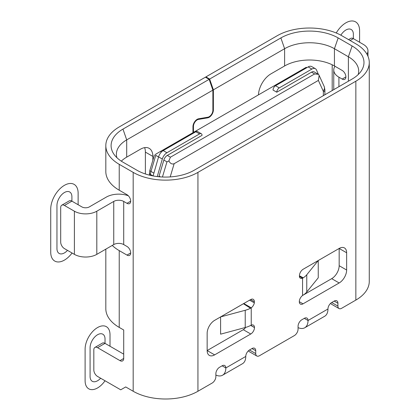 <?xml version="1.0" encoding="UTF-8"?>
<svg xmlns="http://www.w3.org/2000/svg" width="420" height="420" viewBox="0 0 420 420"><rect width="100%" height="100%" fill="white"/><g stroke="black" fill="none" stroke-linecap="round" stroke-linejoin="round"><path stroke-width="0.63" d="M298.069 327.616A15.85 9.151 -120 0 0 304.747 327.763A15.85 9.151 -120 0 0 308.033 320.502A5.282 3.05 -60 0 0 306.936 318.087A5.282 3.05 -60 0 0 304.295 318.35L308.033 320.502L327.957 308.999A15.85 9.151 60 0 1 324.676 316.255L304.747 327.763M215.875 375.07A15.85 9.151 -120 0 0 222.553 375.218L242.477 363.709A15.85 9.151 60 0 0 245.763 356.454A5.282 3.05 -60 0 1 249.496 349.986L251.99 348.548A5.282 3.05 -60 0 1 254.63 348.285A5.282 3.05 -60 0 1 255.728 350.705L255.728 353.577A5.282 3.05 120 0 0 256.82 355.997A5.282 3.05 120 0 0 259.46 355.735L294.331 335.606A5.282 3.05 120 0 0 298.069 329.133L298.069 326.256A5.282 3.05 -60 0 1 301.807 319.783L304.295 318.35M256.82 355.997L249.349 351.682A5.282 3.05 -60 0 1 248.514 350.705M327.957 308.999A5.282 3.05 -60 0 1 331.695 302.526L334.183 301.093A5.282 3.05 -60 0 1 336.83 300.83A5.282 3.05 -60 0 1 337.921 303.245L337.921 306.122A5.282 3.05 120 0 0 339.014 308.543A5.282 3.05 120 0 0 341.659 308.28L355.856 300.085A45.791 26.439 180 0 0 369.269 281.389L369.269 62.517A45.791 26.439 0 0 0 355.856 43.822L341.906 35.768A45.791 26.439 0 0 0 277.147 35.768L205.91 76.897L209.643 79.055L280.88 37.926A40.509 23.389 180 0 1 338.168 37.926L352.118 45.98A40.509 23.389 180 0 1 361.368 70.786A40.509 23.389 180 0 1 352.118 79.055L194.203 170.226A40.509 23.389 180 0 1 136.915 170.226L122.966 162.172A40.509 23.389 180 0 1 113.715 153.904A40.509 23.389 180 0 1 122.966 129.097L209.15 79.338L205.412 77.186L119.228 126.94A45.791 26.439 0 0 0 105.819 145.635A45.791 26.439 0 0 0 119.228 164.33L133.177 172.384A45.791 26.439 0 0 0 197.941 172.384L355.856 81.207A45.791 26.439 0 0 0 369.269 62.517M105.819 249.155L105.819 308.711A45.791 26.439 180 0 0 119.228 327.406L123.711 329.994L123.711 358.47A5.282 3.05 60 0 1 122.619 360.885A5.282 3.05 60 0 1 119.978 360.628L97.561 347.681A5.282 3.05 -120 0 0 94.92 347.424A5.282 3.05 -120 0 0 93.823 349.839L93.823 369.973A5.282 3.05 -120 0 0 97.561 376.446L120.724 389.818L125.706 386.941L133.177 391.256A45.791 26.439 180 0 0 197.941 391.256L212.137 383.061A5.282 3.05 120 0 0 215.875 376.588L215.875 373.711A5.282 3.05 -60 0 1 219.608 367.243L222.101 365.804A5.282 3.05 -60 0 1 224.742 365.542A5.282 3.05 -60 0 1 225.834 367.962A15.85 9.151 -120 0 1 222.553 375.218M299.444 275.809L303.245 277.809L302.558 278.187A5.25 3.029 -60 0 1 300.4 278.213A5.25 3.029 -60 0 1 299.444 276.854L299.444 275.704A5.282 3.05 -60 0 1 303.182 269.236L339.166 248.456A10.568 6.101 -60 0 1 344.453 247.931A10.568 6.101 -60 0 1 346.642 252.772L346.642 270.029A10.568 6.101 -60 0 1 339.166 282.97L303.025 303.839A5.25 3.029 -60 0 1 300.4 304.096A5.25 3.029 -60 0 1 299.313 301.697L299.313 301.639A5.25 3.029 -60 0 1 302.558 295.512L303.245 295.066A21.137 12.201 180 0 0 306.768 292.005L306.768 274.748L318.25 260.531L303.151 269.252M251.239 325.143L251.239 307.818L250.52 308.248A21.137 12.201 0 0 1 245.222 310.28L245.222 327.537A21.137 12.201 180 0 0 250.52 325.505L251.239 325.143A5.25 3.029 -60 0 1 253.391 325.117A5.25 3.029 -60 0 1 254.478 327.521L254.478 327.579A5.25 3.029 -60 0 1 250.766 334.005L214.625 354.874A10.568 6.101 -60 0 1 209.344 355.399A10.568 6.101 -60 0 1 207.155 350.558L207.155 333.302A10.568 6.101 -60 0 1 214.625 320.36L250.614 299.581A5.282 3.05 -60 0 1 253.255 299.324A5.282 3.05 -60 0 1 254.352 301.739L254.352 302.888A5.25 3.029 -60 0 1 251.239 307.818L243.794 303.518M306.768 292.005L318.25 277.788L318.25 260.531M302.951 295.25L331.695 278.654A10.568 6.101 120 0 0 339.166 265.713L339.166 248.456L346.642 252.772M303.245 277.809A21.137 12.201 0 0 0 306.768 274.748M299.444 276.392L302.558 278.187L302.558 295.512M339.014 308.543L331.543 304.227A5.282 3.05 -60 0 1 330.713 303.245M116.886 157.678A35.227 20.339 180 0 1 116.382 154.261A35.227 20.339 180 0 1 126.704 139.881L212.882 90.127L212.882 110.261A5.282 3.05 120 0 1 207.905 117.201L198.602 118.781A5.99 3.46 -60 0 0 192.959 126.651L192.959 132.694M209.15 79.338L212.882 90.127M145.383 173.969L145.383 152.108A17.614 10.169 120 0 0 144.638 147.641M205.91 77.469L205.91 76.897M193.457 132.405L193.457 126.362A5.282 3.05 120 0 1 198.434 119.422L197.762 119.033M209.643 79.055L213.381 89.838L213.381 109.972A5.99 3.46 -60 0 1 207.737 117.842L198.434 119.422M213.381 89.838L284.618 48.71A35.227 20.339 180 0 1 334.435 48.71L338.168 37.926M345.891 76.923L342.179 79.065A5.25 3.029 60 0 0 344.804 79.328A5.25 3.029 60 0 0 345.891 76.923L345.891 76.865A5.25 3.029 60 0 0 342.179 70.439L334.435 65.966A35.227 20.339 0 0 0 284.618 65.966L270.921 73.878A17.614 10.169 -60 0 0 258.473 94.867M352.118 45.98L348.385 56.763L334.435 48.71L334.435 65.966M342.179 79.065L338.919 77.186A17.614 10.169 0 0 1 333.758 69.993A17.614 10.169 0 0 1 334.976 66.281M366.917 54.149A15.85 9.151 0 0 0 367.973 50.867A15.85 9.151 0 0 0 363.326 44.394L353.367 38.645L353.367 34.33A10.568 6.101 120 0 0 348.91 29.006A10.568 6.101 120 0 0 340.856 35.18M127.003 246.472L126.704 246.298A35.227 20.339 180 0 1 126.63 246.257M348.385 81.207L348.385 56.763A35.227 20.339 180 0 1 358.701 71.143A35.227 20.339 180 0 1 358.202 74.561M152.854 160.272L152.854 156.418A17.614 10.169 -60 0 0 149.205 148.36A17.614 10.169 -60 0 0 140.401 149.231L126.704 157.138A35.227 20.339 0 0 0 121.306 161.154M112.255 245.438A45.791 26.439 0 0 0 119.228 250.614L126.977 255.087A5.25 3.029 60 0 0 129.602 255.344A5.25 3.029 60 0 0 130.688 252.945L126.977 255.087M113.752 244.571L96.81 254.352A15.85 9.151 180 0 1 74.392 254.352L64.433 248.598A5.282 3.05 -120 0 1 60.695 242.13L60.695 207.617A5.282 3.05 -120 0 1 61.787 205.196A5.282 3.05 -120 0 1 64.433 205.459L74.392 211.208A15.85 9.151 0 0 0 96.81 211.208L113.752 201.432L113.752 244.571A7.046 4.069 0 0 1 123.711 244.571L126.977 246.456A5.25 3.029 60 0 1 130.688 252.887L130.688 252.945M128.357 195.793A17.614 10.169 0 0 0 106.276 197.117L89.339 206.897A5.282 3.05 180 0 1 81.868 206.897L71.904 201.143L71.904 196.828A10.568 6.101 120 0 0 64.433 192.518A10.568 6.101 120 0 0 56.957 205.459L56.957 248.598A10.568 6.101 120 0 0 67.505 250.373M113.752 201.432A7.046 4.069 180 0 1 123.711 201.432L126.977 203.317A5.25 3.029 60 0 0 129.602 203.574A5.25 3.029 60 0 0 130.688 201.175L126.977 203.317M105.819 145.635L105.819 171.518A45.791 26.439 180 0 0 119.228 190.213L126.977 194.686A5.25 3.029 60 0 1 130.688 201.117L130.688 201.175M94.92 347.424L102.391 343.108A5.282 3.05 60 0 1 105.032 343.371L123.711 354.155M61.787 205.196L69.263 200.881A5.282 3.05 60 0 1 71.904 201.143L64.433 205.459M158.886 176.757A8.804 5.082 -60 0 1 159.065 176.101L163.853 160.057A5.282 3.05 -60 0 1 167.302 155.41L202.046 135.35A3.523 2.032 120 0 0 201.316 133.739A3.523 2.032 120 0 0 199.558 133.912L166.94 152.749A7.046 4.069 120 0 0 162.314 159.033L157.248 176.578M153.074 175.938L158.576 156.875A7.046 4.069 -60 0 1 163.202 150.591L195.82 131.759A3.523 2.032 -60 0 1 197.584 131.581L201.316 133.739M276.775 92.211L273.037 90.053A3.523 2.032 -60 0 1 275.525 85.738L308.149 66.906A7.046 4.069 -60 0 1 311.671 66.559L315.404 68.717A7.046 4.069 120 0 0 311.881 69.064L279.263 87.895A3.523 2.032 120 0 0 276.775 92.211L311.519 72.151A5.282 3.05 -60 0 1 314.16 71.888L318.649 74.487L319.153 75.432L318.37 80.42L174.153 163.684C172.084 164.525 170.326 163.616 168.877 160.96L166.966 161.858L162.44 177.004M318.376 74.319L316.507 70.009A7.046 4.069 120 0 0 315.404 68.717M323.353 95.66L323.353 91.922A5.282 3.05 -0 0 0 324.896 89.764L324.896 94.08A5.282 3.05 180 0 1 324.718 94.873M311.519 72.151L314.632 73.946L170.415 157.211L168.877 160.96M306.842 67.662L306.217 67.3L155.542 154.292L155.757 155.384L158.545 156.991M314.632 73.946L318.37 74.319M348.579 39.622L350.721 38.383A5.282 3.05 60 0 1 353.367 38.645L350.128 40.514M214.625 354.874L207.155 350.558L243.296 329.695A5.25 3.029 120 0 0 245.6 327.437M243.763 303.502L220.6 316.911L220.6 334.168L245.222 327.537M254.352 302.888L249.617 300.158M245.222 310.28L220.6 316.911M336.242 32.991A19.372 11.188 -60 0 1 351.157 21A19.372 11.188 -60 0 1 359.594 30.733L359.594 42.236M332.215 90.547A19.372 11.188 -60 0 1 332.194 89.696L332.194 64.78M105.032 380.756A17.614 10.169 -60 0 1 91.99 389.644A17.614 10.169 -60 0 1 85.108 380.756L85.108 349.12A17.614 10.169 -60 0 1 97.561 327.553A17.614 10.169 -60 0 1 110.014 334.74L110.014 346.243M97.561 347.681L105.032 343.371L105.032 339.056A10.568 6.101 120 0 0 97.561 334.74A10.568 6.101 120 0 0 90.085 347.681L90.085 376.446A10.568 6.101 120 0 0 100.632 378.221M72.067 253.008A19.372 11.188 -60 0 1 57.986 261.965A19.372 11.188 -60 0 1 50.731 252.194L50.731 209.055A19.372 11.188 -60 0 1 64.433 185.325A19.372 11.188 -60 0 1 78.13 193.237L78.13 204.74M255.728 353.577L249.496 349.986M251.99 348.548L255.728 350.705M355.856 81.207L355.856 300.085M197.941 391.256L197.941 172.384M245.763 356.454L225.834 367.962L222.101 365.804M346.642 270.029L339.166 265.713M331.695 278.654L339.166 282.97M303.025 303.839L299.313 301.697M337.921 306.122L331.695 302.526M334.183 301.093L337.921 303.245M126.704 157.138L126.704 139.881L122.966 129.097M192.985 126.095L193.457 126.362M206.923 117.369L207.737 117.842M213.381 109.972L212.882 109.683M280.88 37.926L284.618 48.71L284.618 65.966M338.919 86.672L338.919 77.186M145.383 152.108L152.854 156.418M119.228 190.213L119.228 164.33M133.177 172.384L133.177 391.256M123.711 244.571L123.711 201.432M119.228 327.406L119.228 250.614M123.711 358.47L119.978 360.628M96.81 254.352L96.81 211.208M74.392 211.208L74.392 254.352M150.491 175.397L150.491 174.468L153.017 175.928M323.353 91.922A3.523 2.032 120 0 0 323.159 90.93L318.37 80.42M174.153 163.684L170.2 176.92M160.424 176.888L159.065 176.101M163.853 160.057L166.966 161.858M170.415 157.211L167.302 155.41M304.668 68.198L305.293 68.555M161.411 152.009L160.451 151.457M319.279 75.716L324.23 86.578A5.282 3.99 155.5 0 1 323.159 90.93M195.82 131.759L199.558 133.912M166.94 152.749L163.202 150.591M158.576 156.875L162.314 159.033M153.888 173.114L150.969 171.423L155.757 155.384M150.491 174.468A8.804 5.082 -60 0 1 150.969 171.423A3.523 1.097 -163.4 0 1 149.893 170.195L149.457 173.03A3.523 2.032 0 0 0 150.491 174.468M279.263 87.895L275.525 85.738M308.149 66.906L311.881 69.064M250.614 299.581L254.352 301.739M250.52 308.248L243.411 303.739M250.766 325.374L254.478 327.521M254.478 327.579L250.714 325.406M243.296 329.695L250.766 334.005M367.973 50.867L367.973 56.264M324.23 86.578L324.896 89.764M149.457 175.151L149.457 173.03M149.893 170.195L154.455 154.922M333.758 89.654L333.758 69.993"/></g></svg>

